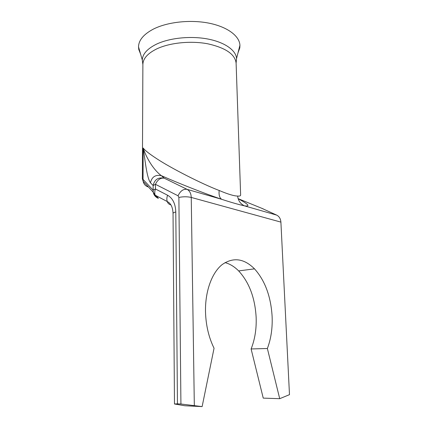 <?xml version="1.0" encoding="UTF-8"?>
<svg xmlns="http://www.w3.org/2000/svg" width="428" height="428" viewBox="0 0 428 428"><rect width="100%" height="100%" fill="white"/><g stroke="black" fill="none" stroke-linecap="round" stroke-linejoin="round"><path stroke-width="0.64" d="M140.598 54.089L138.768 49.477L138.517 46.839C138.688 40.173 143.653 34.256 153.401 29.093C167.38 21.983 190.246 19.442 208.837 23.133C227.461 26.825 239.487 36 239.931 45.245L239.803 47.888L237.989 52.895M225.016 262.61C229.9 263.894 234.448 266.665 238.653 270.919C249.224 282.394 255.056 297.931 256.153 317.528C256.559 328.998 254.879 339.474 251.108 348.959L267.372 348.499C271.026 338.826 272.604 328.137 272.117 316.442C270.892 296.454 265.018 280.591 254.5 268.843C243.971 258.389 233.19 256.971 222.148 264.6C212.01 272.636 205.119 291.035 205.499 311.632C205.863 325.098 208.709 337.307 214.054 348.242L202.128 406.6L180.921 404.011L178.883 197.42L178.059 195.789L155.45 184.313L155.45 188.983C154.631 191.236 154.529 193.301 155.155 195.173L155.155 195.173C155.781 196.853 156.862 197.902 158.387 198.325L155.813 195.521M236.106 63.114C235.068 54.254 225.626 47.818 207.767 43.8C190.711 40.564 169.665 42.736 156.723 48.904C147.569 53.452 142.957 58.679 142.882 64.58L142.358 178.738L143.043 179.402L143.177 148.024C144.883 150.372 149.442 153.957 156.851 158.772C170.943 168.124 201.829 183.89 219.163 190.476C227.857 194.157 234.009 196.019 237.615 196.061C239.6 196.243 240.606 195.89 240.638 195.008L236.106 63.114L236.55 58.534L236.096 62.472M142.364 178.786L143.129 181.231C143.696 183.96 145.269 185.832 147.847 186.843L147.216 185.666M156.926 197.64C154.904 196.366 153.668 194.547 153.219 192.177L143.129 181.231L143.043 179.402L153.133 190.16L153.133 185.517L150.458 182.777C146.745 177.604 145.146 160.275 143.177 148.024C145.6 155.851 152.496 169.119 161.345 175.662C155.471 174.496 151.838 176.871 150.458 182.777M261.759 208.297L276.691 215.118C279.222 216.418 280.624 218.751 280.902 222.111L289.483 394.659L279.714 398.687L263.241 398.115L251.108 348.959M171.05 205.076L170.44 204.712C168.91 204.295 167.84 203.236 167.225 201.54L155.155 195.173L153.219 192.177L153.133 190.16L155.45 188.983L167.583 195.243C172.741 198.201 175.48 203.781 175.796 211.972L177.454 403.85L174.48 403.989L184.837 405.749L202.128 406.6M267.372 348.499L279.714 398.687M177.454 403.85L180.921 404.011M238.155 198.742C248.475 204.231 250.594 206.606 244.511 205.868C238.535 204.52 230.911 202.332 221.645 199.293C219.543 197.88 218.719 194.943 219.163 190.476M276.691 215.118L244.511 205.868C240.488 203.947 238.193 200.679 237.615 196.061M164.299 178.214C160.58 177.636 157.627 179.669 155.45 184.313L153.133 185.517C154.556 179.46 158.28 177.026 164.299 178.214L187.068 189.347L221.645 199.293C205.108 193.724 179.498 183.687 161.345 175.662L164.299 178.214M142.866 63.756L142.294 60.011C142.54 54.078 147.195 48.829 156.268 44.266C169.269 37.974 190.369 35.733 207.575 38.969C224.802 42.206 236.037 50.301 236.55 58.534L239.931 45.245M178.883 197.42C183.173 196.554 187.293 196.559 191.246 197.436L280.902 222.111M178.059 195.789C180.338 190.963 183.339 188.818 187.068 189.347C189.679 190.776 191.075 193.472 191.246 197.436L194.323 405.476M174.48 403.989L173.04 213.486C173.067 212.903 173.987 212.4 175.796 211.972M263.263 208.907L238.123 198.64M154.989 194.622L153.363 192.857M173.04 213.486C172.789 207.2 170.847 203.22 167.225 201.54C166.615 199.641 166.733 197.538 167.583 195.243M142.882 64.58L142.294 60.011L138.517 46.839M139.239 49.348L138.768 49.477M254.5 268.843L238.653 270.919M239.289 47.77L239.803 47.888"/></g></svg>
